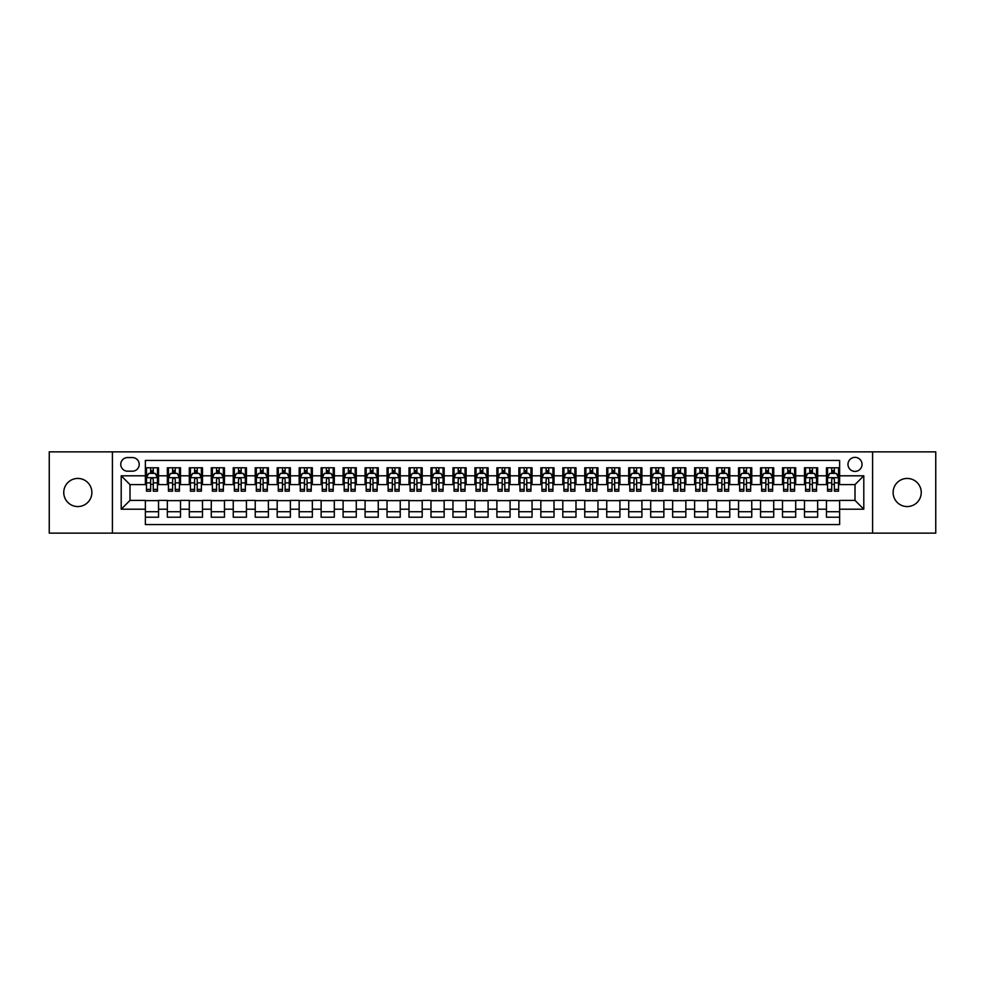 <?xml version="1.0" encoding="UTF-8"?>
<svg xmlns="http://www.w3.org/2000/svg" width="985" height="985" viewBox="0 0 985 985"><rect width="100%" height="100%" fill="white"/><g stroke="black" fill="none" stroke-linecap="round" stroke-linejoin="round"><path stroke-width="1.48" d="M907.185 478.439A14.061 14.061 0 0 0 893.124 492.5A14.061 14.061 0 0 0 907.185 506.561A14.061 14.061 0 0 0 921.246 492.5A14.061 14.061 0 0 0 907.185 478.439M77.815 478.439A14.061 14.061 0 0 0 63.754 492.5A14.061 14.061 0 0 0 77.815 506.561A14.061 14.061 0 0 0 91.876 492.5A14.061 14.061 0 0 0 77.815 478.439M855.005 457.348A7.03 7.03 0 0 0 847.974 464.378A7.03 7.03 0 0 0 855.005 471.409A7.03 7.03 0 0 0 862.035 464.378A7.03 7.03 0 0 0 855.005 457.348M872.587 533.144L935.75 533.144L935.75 451.856L872.587 451.856L872.587 533.144L112.413 533.144L112.413 451.856L49.25 451.856L49.25 533.144L112.413 533.144M839.626 467.789L826.452 467.789L826.452 475.804L817.661 475.804L817.661 484.595L826.452 484.595L826.452 475.804M817.661 475.804L817.661 467.789L804.474 467.789L804.474 475.804L795.695 475.804L795.695 484.595L804.474 484.595L804.474 475.804M795.695 475.804L795.695 467.789L782.509 467.789L782.509 475.804L773.717 475.804L773.717 484.595L782.509 484.595L782.509 475.804M773.717 475.804L773.717 467.789L760.543 467.789L760.543 475.804L751.752 475.804L751.752 484.595L760.543 484.595L760.543 475.804M751.752 475.804L751.752 467.789L738.565 467.789L738.565 475.804L729.774 475.804L729.774 484.595L738.565 484.595L738.565 475.804M729.774 475.804L729.774 467.789L716.6 467.789L716.6 475.804L707.809 475.804L707.809 484.595L716.6 484.595L716.6 475.804M707.809 475.804L707.809 467.789L694.622 467.789L694.622 475.804L685.843 475.804L685.843 484.595L694.622 484.595L694.622 475.804M685.843 475.804L685.843 467.789L672.657 467.789L672.657 475.804L663.865 475.804L663.865 484.595L672.657 484.595L672.657 475.804M663.865 475.804L663.865 467.789L650.691 467.789L650.691 475.804L641.9 475.804L641.9 484.595L650.691 484.595L650.691 475.804M641.9 475.804L641.9 467.789L628.713 467.789L628.713 475.804L619.922 475.804L619.922 484.595L628.713 484.595L628.713 475.804M619.922 475.804L619.922 467.789L606.748 467.789L606.748 475.804L597.957 475.804L597.957 484.595L606.748 484.595L606.748 475.804M597.957 475.804L597.957 467.789L584.77 467.789L584.77 475.804L575.991 475.804L575.991 484.595L584.77 484.595L584.77 475.804M575.991 475.804L575.991 467.789L562.804 467.789L562.804 475.804L554.013 475.804L554.013 484.595L562.804 484.595L562.804 475.804M554.013 475.804L554.013 467.789L540.839 467.789L540.839 475.804L532.048 475.804L532.048 484.595L540.839 484.595L540.839 475.804M532.048 475.804L532.048 467.789L518.861 467.789L518.861 475.804L510.082 475.804L510.082 484.595L518.861 484.595L518.861 475.804M510.082 475.804L510.082 467.789L496.896 467.789L496.896 475.804L488.104 475.804L488.104 484.595L496.896 484.595L496.896 475.804M488.104 475.804L488.104 467.789L474.918 467.789L474.918 475.804L466.139 475.804L466.139 484.595L474.918 484.595L474.918 475.804M466.139 475.804L466.139 467.789L452.952 467.789L452.952 475.804L444.161 475.804L444.161 484.595L452.952 484.595L452.952 475.804M444.161 475.804L444.161 467.789L430.987 467.789L430.987 475.804L422.196 475.804L422.196 484.595L430.987 484.595L430.987 475.804M422.196 475.804L422.196 467.789L409.009 467.789L409.009 475.804L400.23 475.804L400.23 484.595L409.009 484.595L409.009 475.804M400.23 475.804L400.23 467.789L387.043 467.789L387.043 475.804L378.252 475.804L378.252 484.595L387.043 484.595L387.043 475.804M378.252 475.804L378.252 467.789L365.078 467.789L365.078 475.804L356.287 475.804L356.287 484.595L365.078 484.595L365.078 475.804M356.287 475.804L356.287 467.789L343.1 467.789L343.1 475.804L334.309 475.804L334.309 484.595L343.1 484.595L343.1 475.804M334.309 475.804L334.309 467.789L321.135 467.789L321.135 475.804L312.344 475.804L312.344 484.595L321.135 484.595L321.135 475.804M312.344 475.804L312.344 467.789L299.157 467.789L299.157 475.804L290.378 475.804L290.378 484.595L299.157 484.595L299.157 475.804M290.378 475.804L290.378 467.789L277.191 467.789L277.191 475.804L268.4 475.804L268.4 484.595L277.191 484.595L277.191 475.804M268.4 475.804L268.4 467.789L255.226 467.789L255.226 475.804L246.435 475.804L246.435 484.595L255.226 484.595L255.226 475.804M246.435 475.804L246.435 467.789L233.248 467.789L233.248 475.804L224.457 475.804L224.457 484.595L233.248 484.595L233.248 475.804M224.457 475.804L224.457 467.789L211.282 467.789L211.282 475.804L202.491 475.804L202.491 484.595L211.282 484.595L211.282 475.804M202.491 475.804L202.491 467.789L189.305 467.789L189.305 475.804L180.526 475.804L180.526 484.595L189.305 484.595L189.305 475.804M180.526 475.804L180.526 467.789L167.339 467.789L167.339 484.595L158.548 484.595L158.548 467.789L145.374 467.789M145.374 517.211L158.548 517.211L158.548 500.405L167.339 500.405L167.339 517.211L180.526 517.211L180.526 500.405L189.305 500.405L189.305 509.196L180.526 509.196M189.305 509.196L189.305 517.211L202.491 517.211L202.491 500.405L211.282 500.405L211.282 509.196L202.491 509.196M211.282 509.196L211.282 517.211L224.457 517.211L224.457 500.405L233.248 500.405L233.248 509.196L224.457 509.196M233.248 509.196L233.248 517.211L246.435 517.211L246.435 500.405L255.226 500.405L255.226 509.196L246.435 509.196M255.226 509.196L255.226 517.211L268.4 517.211L268.4 500.405L277.191 500.405L277.191 509.196L268.4 509.196M277.191 509.196L277.191 517.211L290.378 517.211L290.378 500.405L299.157 500.405L299.157 509.196L290.378 509.196M299.157 509.196L299.157 517.211L312.344 517.211L312.344 500.405L321.135 500.405L321.135 509.196L312.344 509.196M321.135 509.196L321.135 517.211L334.309 517.211L334.309 500.405L343.1 500.405L343.1 509.196L334.309 509.196M343.1 509.196L343.1 517.211L356.287 517.211L356.287 500.405L365.078 500.405L365.078 509.196L356.287 509.196M365.078 509.196L365.078 517.211L378.252 517.211L378.252 500.405L387.043 500.405L387.043 509.196L378.252 509.196M387.043 509.196L387.043 517.211L400.23 517.211L400.23 500.405L409.009 500.405L409.009 509.196L400.23 509.196M409.009 509.196L409.009 517.211L422.196 517.211L422.196 500.405L430.987 500.405L430.987 509.196L422.196 509.196M430.987 509.196L430.987 517.211L444.161 517.211L444.161 500.405L452.952 500.405L452.952 509.196L444.161 509.196M452.952 509.196L452.952 517.211L466.139 517.211L466.139 500.405L474.918 500.405L474.918 509.196L466.139 509.196M474.918 509.196L474.918 517.211L488.104 517.211L488.104 500.405L496.896 500.405L496.896 509.196L488.104 509.196M496.896 509.196L496.896 517.211L510.082 517.211L510.082 500.405L518.861 500.405L518.861 509.196L510.082 509.196M518.861 509.196L518.861 517.211L532.048 517.211L532.048 500.405L540.839 500.405L540.839 509.196L532.048 509.196M540.839 509.196L540.839 517.211L554.013 517.211L554.013 500.405L562.804 500.405L562.804 509.196L554.013 509.196M562.804 509.196L562.804 517.211L575.991 517.211L575.991 500.405L584.77 500.405L584.77 509.196L575.991 509.196M584.77 509.196L584.77 517.211L597.957 517.211L597.957 500.405L606.748 500.405L606.748 509.196L597.957 509.196M606.748 509.196L606.748 517.211L619.922 517.211L619.922 500.405L628.713 500.405L628.713 509.196L619.922 509.196M628.713 509.196L628.713 517.211L641.9 517.211L641.9 500.405L650.691 500.405L650.691 509.196L641.9 509.196M650.691 509.196L650.691 517.211L663.865 517.211L663.865 500.405L672.657 500.405L672.657 509.196L663.865 509.196M672.657 509.196L672.657 517.211L685.843 517.211L685.843 500.405L694.622 500.405L694.622 509.196L685.843 509.196M694.622 509.196L694.622 517.211L707.809 517.211L707.809 500.405L716.6 500.405L716.6 509.196L707.809 509.196M716.6 509.196L716.6 517.211L729.774 517.211L729.774 500.405L738.565 500.405L738.565 509.196L729.774 509.196M738.565 509.196L738.565 517.211L751.752 517.211L751.752 500.405L760.543 500.405L760.543 509.196L751.752 509.196M760.543 509.196L760.543 517.211L773.717 517.211L773.717 500.405L782.509 500.405L782.509 509.196L773.717 509.196M782.509 509.196L782.509 517.211L795.695 517.211L795.695 500.405L804.474 500.405L804.474 509.196L795.695 509.196M804.474 509.196L804.474 517.211L817.661 517.211L817.661 500.405L826.452 500.405L826.452 509.196L817.661 509.196M127.57 471.187L132.409 471.187A6.809 6.809 0 0 0 139.217 464.378A6.809 6.809 0 0 0 132.409 457.569L127.57 457.569A6.809 6.809 0 0 0 120.761 464.378A6.809 6.809 0 0 0 127.57 471.187M872.587 451.856L112.413 451.856M839.626 475.804L839.626 460.426L145.374 460.426L145.374 484.595L129.995 484.595L129.995 500.405L145.374 500.405L145.374 524.574L839.626 524.574L839.626 500.405L855.005 500.405L855.005 484.595L839.626 484.595L839.626 475.804L863.796 475.804L863.796 509.196L839.626 509.196M145.374 509.196L121.204 509.196L121.204 475.804L145.374 475.804M826.452 509.196L826.452 517.211L839.626 517.211M145.374 473.28L146.469 473.28M150.643 473.28L153.278 473.28M157.452 473.28L158.548 473.28M145.374 484.374L146.469 484.374M150.643 484.374L153.278 484.374M157.452 484.374L158.548 484.374M145.374 500.626L158.548 500.626M145.374 511.72L158.548 511.72M167.339 484.374L168.435 484.374M172.609 484.374L175.244 484.374M179.418 484.374L180.526 484.374M167.339 473.28L168.435 473.28M172.609 473.28L175.244 473.28M179.418 473.28L180.526 473.28M167.339 500.626L180.526 500.626M167.339 511.72L180.526 511.72M189.305 500.626L202.491 500.626M189.305 511.72L202.491 511.72M189.305 473.28L190.413 473.28M194.587 473.28L197.222 473.28M201.396 473.28L202.491 473.28M189.305 484.374L190.413 484.374M194.587 484.374L197.222 484.374M201.396 484.374L202.491 484.374M211.282 500.626L224.457 500.626M211.282 511.72L224.457 511.72M211.282 473.28L212.378 473.28M216.552 473.28L219.187 473.28M223.361 473.28L224.457 473.28M211.282 484.374L212.378 484.374M216.552 484.374L219.187 484.374M223.361 484.374L224.457 484.374M233.248 500.626L246.435 500.626M233.248 511.72L246.435 511.72M233.248 473.28L234.344 473.28M238.518 473.28L241.165 473.28M245.339 473.28L246.435 473.28M233.248 484.374L234.344 484.374M238.518 484.374L241.165 484.374M245.339 484.374L246.435 484.374M255.226 500.626L268.4 500.626M255.226 511.72L268.4 511.72M255.226 473.28L256.322 473.28M260.496 473.28L263.13 473.28M267.304 473.28L268.4 473.28M255.226 484.374L256.322 484.374M260.496 484.374L263.13 484.374M267.304 484.374L268.4 484.374M277.191 500.626L290.378 500.626M277.191 511.72L290.378 511.72M277.191 473.28L278.287 473.28M282.461 473.28L285.096 473.28M289.27 473.28L290.378 473.28M277.191 484.374L278.287 484.374M282.461 484.374L285.096 484.374M289.27 484.374L290.378 484.374M299.157 500.626L312.344 500.626M299.157 511.72L312.344 511.72M299.157 473.28L300.265 473.28M304.439 473.28L307.074 473.28M311.248 473.28L312.344 473.28M299.157 484.374L300.265 484.374M304.439 484.374L307.074 484.374M311.248 484.374L312.344 484.374M321.135 500.626L334.309 500.626M321.135 511.72L334.309 511.72M321.135 473.28L322.23 473.28M326.404 473.28L329.039 473.28M333.213 473.28L334.309 473.28M321.135 484.374L322.23 484.374M326.404 484.374L329.039 484.374M333.213 484.374L334.309 484.374M343.1 500.626L356.287 500.626M343.1 511.72L356.287 511.72M343.1 473.28L344.196 473.28M348.37 473.28L351.017 473.28M355.191 473.28L356.287 473.28M343.1 484.374L344.196 484.374M348.37 484.374L351.017 484.374M355.191 484.374L356.287 484.374M365.078 500.626L378.252 500.626M365.078 511.72L378.252 511.72M365.078 473.28L366.174 473.28M370.348 473.28L372.983 473.28M377.156 473.28L378.252 473.28M365.078 484.374L366.174 484.374M370.348 484.374L372.983 484.374M377.156 484.374L378.252 484.374M387.043 500.626L400.23 500.626M387.043 511.72L400.23 511.72M387.043 473.28L388.139 473.28M392.313 473.28L394.948 473.28M399.122 473.28L400.23 473.28M387.043 484.374L388.139 484.374M392.313 484.374L394.948 484.374M399.122 484.374L400.23 484.374M409.009 500.626L422.196 500.626M409.009 511.72L422.196 511.72M409.009 473.28L410.117 473.28M414.291 473.28L416.926 473.28M421.1 473.28L422.196 473.28M409.009 484.374L410.117 484.374M414.291 484.374L416.926 484.374M421.1 484.374L422.196 484.374M430.987 500.626L444.161 500.626M430.987 511.72L444.161 511.72M430.987 473.28L432.083 473.28M436.256 473.28L438.891 473.28M443.065 473.28L444.161 473.28M430.987 484.374L432.083 484.374M436.256 484.374L438.891 484.374M443.065 484.374L444.161 484.374M452.952 500.626L466.139 500.626M452.952 511.72L466.139 511.72M452.952 473.28L454.048 473.28M458.222 473.28L460.857 473.28M465.043 473.28L466.139 473.28M452.952 484.374L454.048 484.374M458.222 484.374L460.857 484.374M465.043 484.374L466.139 484.374M474.918 500.626L488.104 500.626M474.918 511.72L488.104 511.72M474.918 473.28L476.026 473.28M480.2 473.28L482.835 473.28M487.009 473.28L488.104 473.28M474.918 484.374L476.026 484.374M480.2 484.374L482.835 484.374M487.009 484.374L488.104 484.374M496.896 500.626L510.082 500.626M496.896 511.72L510.082 511.72M496.896 473.28L497.991 473.28M502.165 473.28L504.8 473.28M508.974 473.28L510.082 473.28M496.896 484.374L497.991 484.374M502.165 484.374L504.8 484.374M508.974 484.374L510.082 484.374M518.861 500.626L532.048 500.626M518.861 511.72L532.048 511.72M518.861 473.28L519.957 473.28M524.143 473.28L526.778 473.28M530.952 473.28L532.048 473.28M518.861 484.374L519.957 484.374M524.143 484.374L526.778 484.374M530.952 484.374L532.048 484.374M540.839 500.626L554.013 500.626M540.839 511.72L554.013 511.72M540.839 473.28L541.935 473.28M546.109 473.28L548.744 473.28M552.917 473.28L554.013 473.28M540.839 484.374L541.935 484.374M546.109 484.374L548.744 484.374M552.917 484.374L554.013 484.374M562.804 500.626L575.991 500.626M562.804 511.72L575.991 511.72M562.804 473.28L563.9 473.28M568.074 473.28L570.709 473.28M574.883 473.28L575.991 473.28M562.804 484.374L563.9 484.374M568.074 484.374L570.709 484.374M574.883 484.374L575.991 484.374M584.77 500.626L597.957 500.626M584.77 511.72L597.957 511.72M584.77 473.28L585.878 473.28M590.052 473.28L592.687 473.28M596.861 473.28L597.957 473.28M584.77 484.374L585.878 484.374M590.052 484.374L592.687 484.374M596.861 484.374L597.957 484.374M606.748 500.626L619.922 500.626M606.748 511.72L619.922 511.72M606.748 473.28L607.843 473.28M612.017 473.28L614.652 473.28M618.826 473.28L619.922 473.28M606.748 484.374L607.843 484.374M612.017 484.374L614.652 484.374M618.826 484.374L619.922 484.374M628.713 500.626L641.9 500.626M628.713 511.72L641.9 511.72M628.713 473.28L629.809 473.28M633.983 473.28L636.63 473.28M640.804 473.28L641.9 473.28M628.713 484.374L629.809 484.374M633.983 484.374L636.63 484.374M640.804 484.374L641.9 484.374M650.691 500.626L663.865 500.626M650.691 511.72L663.865 511.72M650.691 473.28L651.787 473.28M655.961 473.28L658.596 473.28M662.77 473.28L663.865 473.28M650.691 484.374L651.787 484.374M655.961 484.374L658.596 484.374M662.77 484.374L663.865 484.374M672.657 500.626L685.843 500.626M672.657 511.72L685.843 511.72M672.657 473.28L673.752 473.28M677.926 473.28L680.561 473.28M684.735 473.28L685.843 473.28M672.657 484.374L673.752 484.374M677.926 484.374L680.561 484.374M684.735 484.374L685.843 484.374M694.622 500.626L707.809 500.626M694.622 511.72L707.809 511.72M694.622 473.28L695.73 473.28M699.904 473.28L702.539 473.28M706.713 473.28L707.809 473.28M694.622 484.374L695.73 484.374M699.904 484.374L702.539 484.374M706.713 484.374L707.809 484.374M716.6 500.626L729.774 500.626M716.6 511.72L729.774 511.72M716.6 473.28L717.696 473.28M721.87 473.28L724.504 473.28M728.678 473.28L729.774 473.28M716.6 484.374L717.696 484.374M721.87 484.374L724.504 484.374M728.678 484.374L729.774 484.374M738.565 500.626L751.752 500.626M738.565 511.72L751.752 511.72M738.565 473.28L739.661 473.28M743.835 473.28L746.482 473.28M750.656 473.28L751.752 473.28M738.565 484.374L739.661 484.374M743.835 484.374L746.482 484.374M750.656 484.374L751.752 484.374M760.543 500.626L773.717 500.626M760.543 511.72L773.717 511.72M760.543 473.28L761.639 473.28M765.813 473.28L768.448 473.28M772.622 473.28L773.717 473.28M760.543 484.374L761.639 484.374M765.813 484.374L768.448 484.374M772.622 484.374L773.717 484.374M782.509 500.626L795.695 500.626M782.509 511.72L795.695 511.72M782.509 473.28L783.604 473.28M787.778 473.28L790.413 473.28M794.587 473.28L795.695 473.28M782.509 484.374L783.604 484.374M787.778 484.374L790.413 484.374M794.587 484.374L795.695 484.374M804.474 500.626L817.661 500.626M804.474 511.72L817.661 511.72M804.474 473.28L805.582 473.28M809.756 473.28L812.391 473.28M816.565 473.28L817.661 473.28M804.474 484.374L805.582 484.374M809.756 484.374L812.391 484.374M816.565 484.374L817.661 484.374M826.452 500.626L839.626 500.626M826.452 511.72L839.626 511.72M826.452 473.28L827.548 473.28M831.722 473.28L834.357 473.28M838.53 473.28L839.626 473.28M826.452 484.374L827.548 484.374M831.722 484.374L834.357 484.374M838.53 484.374L839.626 484.374M129.995 484.595L121.204 475.804M129.995 500.405L121.204 509.196M863.796 475.804L855.005 484.595M863.796 509.196L855.005 500.405M153.278 470.645L150.643 470.645M157.452 489.397L153.278 489.397L153.278 491.183L157.452 491.183L157.452 477.774L155.261 473.391L148.661 473.391L146.469 477.774L146.469 491.183L150.643 491.183L150.643 489.397L146.469 489.397M146.469 477.774L146.469 467.789M157.452 477.774L157.452 467.789M150.643 473.391L150.643 467.789M153.278 467.789L153.278 473.391M153.278 489.397L153.278 479.424C152.404 477.737 151.518 477.737 150.643 479.424L150.643 489.397M175.244 470.645L172.609 470.645M179.418 489.397L175.244 489.397L175.244 491.183L179.418 491.183L179.418 477.774L177.226 473.391L170.639 473.391L168.435 477.774L168.435 491.183L172.609 491.183L172.609 489.397L168.435 489.397M168.435 477.774L168.435 467.789M179.418 477.774L179.418 467.789M172.609 473.391L172.609 467.789M175.244 467.789L175.244 473.391M175.244 489.397L175.244 479.424C174.37 477.737 173.495 477.737 172.609 479.424L172.609 489.397M197.222 470.645L194.587 470.645M201.396 489.397L197.222 489.397L197.222 491.183L201.396 491.183L201.396 477.774L199.192 473.391L192.604 473.391L190.413 477.774L190.413 491.183L194.587 491.183L194.587 489.397L190.413 489.397M190.413 477.774L190.413 467.789M201.396 477.774L201.396 467.789M194.587 473.391L194.587 467.789M197.222 467.789L197.222 473.391M197.222 489.397L197.222 479.424C196.347 477.737 195.461 477.737 194.587 479.424L194.587 489.397M219.187 470.645L216.552 470.645M223.361 489.397L219.187 489.397L219.187 491.183L223.361 491.183L223.361 477.774L221.169 473.391L214.582 473.391L212.378 477.774L212.378 491.183L216.552 491.183L216.552 489.397L212.378 489.397M212.378 477.774L212.378 467.789M223.361 477.774L223.361 467.789M216.552 473.391L216.552 467.789M219.187 467.789L219.187 473.391M219.187 489.397L219.187 479.424C218.313 477.737 217.439 477.737 216.552 479.424L216.552 489.397M241.165 470.645L238.518 470.645M245.339 489.397L241.165 489.397L241.165 491.183L245.339 491.183L245.339 477.774L243.135 473.391L236.548 473.391L234.344 477.774L234.344 491.183L238.518 491.183L238.518 489.397L234.344 489.397M234.344 477.774L234.344 467.789M245.339 477.774L245.339 467.789M238.518 473.391L238.518 467.789M241.165 467.789L241.165 473.391M241.165 489.397L241.165 479.424C240.278 477.737 239.404 477.737 238.518 479.424L238.518 489.397M263.13 470.645L260.496 470.645M267.304 489.397L263.13 489.397L263.13 491.183L267.304 491.183L267.304 477.774L265.113 473.391L258.513 473.391L256.322 477.774L256.322 491.183L260.496 491.183L260.496 489.397L256.322 489.397M256.322 477.774L256.322 467.789M267.304 477.774L267.304 467.789M260.496 473.391L260.496 467.789M263.13 467.789L263.13 473.391M263.13 489.397L263.13 479.424C262.256 477.737 261.37 477.737 260.496 479.424L260.496 489.397M285.096 470.645L282.461 470.645M289.27 489.397L285.096 489.397L285.096 491.183L289.27 491.183L289.27 477.774L287.078 473.391L280.491 473.391L278.287 477.774L278.287 491.183L282.461 491.183L282.461 489.397L278.287 489.397M278.287 477.774L278.287 467.789M289.27 477.774L289.27 467.789M282.461 473.391L282.461 467.789M285.096 467.789L285.096 473.391M285.096 489.397L285.096 479.424C284.222 477.737 283.348 477.737 282.461 479.424L282.461 489.397M307.074 470.645L304.439 470.645M311.248 489.397L307.074 489.397L307.074 491.183L311.248 491.183L311.248 477.774L309.044 473.391L302.457 473.391L300.265 477.774L300.265 491.183L304.439 491.183L304.439 489.397L300.265 489.397M300.265 477.774L300.265 467.789M311.248 477.774L311.248 467.789M304.439 473.391L304.439 467.789M307.074 467.789L307.074 473.391M307.074 489.397L307.074 479.424C306.187 477.737 305.313 477.737 304.439 479.424L304.439 489.397M329.039 470.645L326.404 470.645M333.213 489.397L329.039 489.397L329.039 491.183L333.213 491.183L333.213 477.774L331.022 473.391L324.422 473.391L322.23 477.774L322.23 491.183L326.404 491.183L326.404 489.397L322.23 489.397M322.23 477.774L322.23 467.789M333.213 477.774L333.213 467.789M326.404 473.391L326.404 467.789M329.039 467.789L329.039 473.391M329.039 489.397L329.039 479.424C328.165 477.737 327.291 477.737 326.404 479.424L326.404 489.397M351.017 470.645L348.37 470.645M355.191 489.397L351.017 489.397L351.017 491.183L355.191 491.183L355.191 477.774L352.987 473.391L346.4 473.391L344.196 477.774L344.196 491.183L348.37 491.183L348.37 489.397L344.196 489.397M344.196 477.774L344.196 467.789M355.191 477.774L355.191 467.789M348.37 473.391L348.37 467.789M351.017 467.789L351.017 473.391M351.017 489.397L351.017 479.424C350.131 477.737 349.256 477.737 348.37 479.424L348.37 489.397M372.983 470.645L370.348 470.645M377.156 489.397L372.983 489.397L372.983 491.183L377.156 491.183L377.156 477.774L374.965 473.391L368.365 473.391L366.174 477.774L366.174 491.183L370.348 491.183L370.348 489.397L366.174 489.397M366.174 477.774L366.174 467.789M377.156 477.774L377.156 467.789M370.348 473.391L370.348 467.789M372.983 467.789L372.983 473.391M372.983 489.397L372.983 479.424C372.108 477.737 371.222 477.737 370.348 479.424L370.348 489.397M394.948 470.645L392.313 470.645M399.122 489.397L394.948 489.397L394.948 491.183L399.122 491.183L399.122 477.774L396.93 473.391L390.343 473.391L388.139 477.774L388.139 491.183L392.313 491.183L392.313 489.397L388.139 489.397M388.139 477.774L388.139 467.789M399.122 477.774L399.122 467.789M392.313 473.391L392.313 467.789M394.948 467.789L394.948 473.391M394.948 489.397L394.948 479.424C394.074 477.737 393.2 477.737 392.313 479.424L392.313 489.397M416.926 470.645L414.291 470.645M421.1 489.397L416.926 489.397L416.926 491.183L421.1 491.183L421.1 477.774L418.896 473.391L412.309 473.391L410.117 477.774L410.117 491.183L414.291 491.183L414.291 489.397L410.117 489.397M410.117 477.774L410.117 467.789M421.1 477.774L421.1 467.789M414.291 473.391L414.291 467.789M416.926 467.789L416.926 473.391M416.926 489.397L416.926 479.424C416.039 477.737 415.165 477.737 414.291 479.424L414.291 489.397M438.891 470.645L436.256 470.645M443.065 489.397L438.891 489.397L438.891 491.183L443.065 491.183L443.065 477.774L440.874 473.391L434.274 473.391L432.083 477.774L432.083 491.183L436.256 491.183L436.256 489.397L432.083 489.397M432.083 477.774L432.083 467.789M443.065 477.774L443.065 467.789M436.256 473.391L436.256 467.789M438.891 467.789L438.891 473.391M438.891 489.397L438.891 479.424C438.017 477.737 437.131 477.737 436.256 479.424L436.256 489.397M460.857 470.645L458.222 470.645M465.043 489.397L460.857 489.397L460.857 491.183L465.043 491.183L465.043 477.774L462.839 473.391L456.252 473.391L454.048 477.774L454.048 491.183L458.222 491.183L458.222 489.397L454.048 489.397M454.048 477.774L454.048 467.789M465.043 477.774L465.043 467.789M458.222 473.391L458.222 467.789M460.857 467.789L460.857 473.391M460.857 489.397L460.857 479.424C459.983 477.737 459.108 477.737 458.222 479.424L458.222 489.397M482.835 470.645L480.2 470.645M487.009 489.397L482.835 489.397L482.835 491.183L487.009 491.183L487.009 477.774L484.805 473.391L478.217 473.391L476.026 477.774L476.026 491.183L480.2 491.183L480.2 489.397L476.026 489.397M476.026 477.774L476.026 467.789M487.009 477.774L487.009 467.789M480.2 473.391L480.2 467.789M482.835 467.789L482.835 473.391M482.835 489.397L482.835 479.424C481.96 477.737 481.074 477.737 480.2 479.424L480.2 489.397M504.8 470.645L502.165 470.645M508.974 489.397L504.8 489.397L504.8 491.183L508.974 491.183L508.974 477.774L506.783 473.391L500.195 473.391L497.991 477.774L497.991 491.183L502.165 491.183L502.165 489.397L497.991 489.397M497.991 477.774L497.991 467.789M508.974 477.774L508.974 467.789M502.165 473.391L502.165 467.789M504.8 467.789L504.8 473.391M504.8 489.397L504.8 479.424C503.926 477.737 503.052 477.737 502.165 479.424L502.165 489.397M526.778 470.645L524.143 470.645M530.952 489.397L526.778 489.397L526.778 491.183L530.952 491.183L530.952 477.774L528.748 473.391L522.161 473.391L519.957 477.774L519.957 491.183L524.143 491.183L524.143 489.397L519.957 489.397M519.957 477.774L519.957 467.789M530.952 477.774L530.952 467.789M524.143 473.391L524.143 467.789M526.778 467.789L526.778 473.391M526.778 489.397L526.778 479.424C525.891 477.737 525.017 477.737 524.143 479.424L524.143 489.397M548.744 470.645L546.109 470.645M552.917 489.397L548.744 489.397L548.744 491.183L552.917 491.183L552.917 477.774L550.726 473.391L544.126 473.391L541.935 477.774L541.935 491.183L546.109 491.183L546.109 489.397L541.935 489.397M541.935 477.774L541.935 467.789M552.917 477.774L552.917 467.789M546.109 473.391L546.109 467.789M548.744 467.789L548.744 473.391M548.744 489.397L548.744 479.424C547.869 477.737 546.983 477.737 546.109 479.424L546.109 489.397M570.709 470.645L568.074 470.645M574.883 489.397L570.709 489.397L570.709 491.183L574.883 491.183L574.883 477.774L572.691 473.391L566.104 473.391L563.9 477.774L563.9 491.183L568.074 491.183L568.074 489.397L563.9 489.397M563.9 477.774L563.9 467.789M574.883 477.774L574.883 467.789M568.074 473.391L568.074 467.789M570.709 467.789L570.709 473.391M570.709 489.397L570.709 479.424C569.835 477.737 568.961 477.737 568.074 479.424L568.074 489.397M592.687 470.645L590.052 470.645M596.861 489.397L592.687 489.397L592.687 491.183L596.861 491.183L596.861 477.774L594.657 473.391L588.07 473.391L585.878 477.774L585.878 491.183L590.052 491.183L590.052 489.397L585.878 489.397M585.878 477.774L585.878 467.789M596.861 477.774L596.861 467.789M590.052 473.391L590.052 467.789M592.687 467.789L592.687 473.391M592.687 489.397L592.687 479.424C591.813 477.737 590.926 477.737 590.052 479.424L590.052 489.397M614.652 470.645L612.017 470.645M618.826 489.397L614.652 489.397L614.652 491.183L618.826 491.183L618.826 477.774L616.635 473.391L610.035 473.391L607.843 477.774L607.843 491.183L612.017 491.183L612.017 489.397L607.843 489.397M607.843 477.774L607.843 467.789M618.826 477.774L618.826 467.789M612.017 473.391L612.017 467.789M614.652 467.789L614.652 473.391M614.652 489.397L614.652 479.424C613.778 477.737 612.904 477.737 612.017 479.424L612.017 489.397M636.63 470.645L633.983 470.645M640.804 489.397L636.63 489.397L636.63 491.183L640.804 491.183L640.804 477.774L638.6 473.391L632.013 473.391L629.809 477.774L629.809 491.183L633.983 491.183L633.983 489.397L629.809 489.397M629.809 477.774L629.809 467.789M640.804 477.774L640.804 467.789M633.983 473.391L633.983 467.789M636.63 467.789L636.63 473.391M636.63 489.397L636.63 479.424C635.744 477.737 634.869 477.737 633.983 479.424L633.983 489.397M658.596 470.645L655.961 470.645M662.77 489.397L658.596 489.397L658.596 491.183L662.77 491.183L662.77 477.774L660.578 473.391L653.978 473.391L651.787 477.774L651.787 491.183L655.961 491.183L655.961 489.397L651.787 489.397M651.787 477.774L651.787 467.789M662.77 477.774L662.77 467.789M655.961 473.391L655.961 467.789M658.596 467.789L658.596 473.391M658.596 489.397L658.596 479.424C657.721 477.737 656.835 477.737 655.961 479.424L655.961 489.397M680.561 470.645L677.926 470.645M684.735 489.397L680.561 489.397L680.561 491.183L684.735 491.183L684.735 477.774L682.543 473.391L675.956 473.391L673.752 477.774L673.752 491.183L677.926 491.183L677.926 489.397L673.752 489.397M673.752 477.774L673.752 467.789M684.735 477.774L684.735 467.789M677.926 473.391L677.926 467.789M680.561 467.789L680.561 473.391M680.561 489.397L680.561 479.424C679.687 477.737 678.813 477.737 677.926 479.424L677.926 489.397M702.539 470.645L699.904 470.645M706.713 489.397L702.539 489.397L702.539 491.183L706.713 491.183L706.713 477.774L704.509 473.391L697.922 473.391L695.73 477.774L695.73 491.183L699.904 491.183L699.904 489.397L695.73 489.397M695.73 477.774L695.73 467.789M706.713 477.774L706.713 467.789M699.904 473.391L699.904 467.789M702.539 467.789L702.539 473.391M702.539 489.397L702.539 479.424C701.652 477.737 700.778 477.737 699.904 479.424L699.904 489.397M724.504 470.645L721.87 470.645M728.678 489.397L724.504 489.397L724.504 491.183L728.678 491.183L728.678 477.774L726.487 473.391L719.887 473.391L717.696 477.774L717.696 491.183L721.87 491.183L721.87 489.397L717.696 489.397M717.696 477.774L717.696 467.789M728.678 477.774L728.678 467.789M721.87 473.391L721.87 467.789M724.504 467.789L724.504 473.391M724.504 489.397L724.504 479.424C723.63 477.737 722.744 477.737 721.87 479.424L721.87 489.397M746.482 470.645L743.835 470.645M750.656 489.397L746.482 489.397L746.482 491.183L750.656 491.183L750.656 477.774L748.452 473.391L741.865 473.391L739.661 477.774L739.661 491.183L743.835 491.183L743.835 489.397L739.661 489.397M739.661 477.774L739.661 467.789M750.656 477.774L750.656 467.789M743.835 473.391L743.835 467.789M746.482 467.789L746.482 473.391M746.482 489.397L746.482 479.424C745.596 477.737 744.722 477.737 743.835 479.424L743.835 489.397M768.448 470.645L765.813 470.645M772.622 489.397L768.448 489.397L768.448 491.183L772.622 491.183L772.622 477.774L770.418 473.391L763.831 473.391L761.639 477.774L761.639 491.183L765.813 491.183L765.813 489.397L761.639 489.397M761.639 477.774L761.639 467.789M772.622 477.774L772.622 467.789M765.813 473.391L765.813 467.789M768.448 467.789L768.448 473.391M768.448 489.397L768.448 479.424C767.574 477.737 766.687 477.737 765.813 479.424L765.813 489.397M790.413 470.645L787.778 470.645M794.587 489.397L790.413 489.397L790.413 491.183L794.587 491.183L794.587 477.774L792.396 473.391L785.808 473.391L783.604 477.774L783.604 491.183L787.778 491.183L787.778 489.397L783.604 489.397M783.604 477.774L783.604 467.789M794.587 477.774L794.587 467.789M787.778 473.391L787.778 467.789M790.413 467.789L790.413 473.391M790.413 489.397L790.413 479.424C789.539 477.737 788.665 477.737 787.778 479.424L787.778 489.397M812.391 470.645L809.756 470.645M816.565 489.397L812.391 489.397L812.391 491.183L816.565 491.183L816.565 477.774L814.361 473.391L807.774 473.391L805.582 477.774L805.582 491.183L809.756 491.183L809.756 489.397L805.582 489.397M805.582 477.774L805.582 467.789M816.565 477.774L816.565 467.789M809.756 473.391L809.756 467.789M812.391 467.789L812.391 473.391M812.391 489.397L812.391 479.424C811.505 477.737 810.63 477.737 809.756 479.424L809.756 489.397M834.357 470.645L831.722 470.645M838.53 489.397L834.357 489.397L834.357 491.183L838.53 491.183L838.53 477.774L836.339 473.391L829.739 473.391L827.548 477.774L827.548 491.183L831.722 491.183L831.722 489.397L827.548 489.397M827.548 477.774L827.548 467.789M838.53 477.774L838.53 467.789M831.722 473.391L831.722 467.789M834.357 467.789L834.357 473.391M834.357 489.397L834.357 479.424C833.482 477.737 832.596 477.737 831.722 479.424L831.722 489.397M167.339 509.196L158.548 509.196M167.339 475.804L158.548 475.804M157.403 477.676L146.519 477.676M146.469 474.598L148.058 474.598M155.864 474.598L157.452 474.598M150.643 482.872L146.469 482.872M157.452 482.872L153.278 482.872M153.278 472.037L150.643 472.037M179.369 477.676L168.497 477.676M168.435 474.598L170.036 474.598M177.829 474.598L179.418 474.598M172.609 482.872L168.435 482.872M179.418 482.872L175.244 482.872M175.244 472.037L172.609 472.037M201.334 477.676L190.462 477.676M190.413 474.598L192.001 474.598M199.807 474.598L201.396 474.598M194.587 482.872L190.413 482.872M201.396 482.872L197.222 482.872M197.222 472.037L194.587 472.037M223.312 477.676L212.44 477.676M212.378 474.598L213.967 474.598M221.773 474.598L223.361 474.598M216.552 482.872L212.378 482.872M223.361 482.872L219.187 482.872M219.187 472.037L216.552 472.037M245.277 477.676L234.405 477.676M234.344 474.598L235.944 474.598M243.738 474.598L245.339 474.598M238.518 482.872L234.344 482.872M245.339 482.872L241.165 482.872M241.165 472.037L238.518 472.037M267.255 477.676L256.371 477.676M256.322 474.598L257.91 474.598M265.716 474.598L267.304 474.598M260.496 482.872L256.322 482.872M267.304 482.872L263.13 482.872M263.13 472.037L260.496 472.037M289.221 477.676L278.349 477.676M278.287 474.598L279.888 474.598M287.682 474.598L289.27 474.598M282.461 482.872L278.287 482.872M289.27 482.872L285.096 482.872M285.096 472.037L282.461 472.037M311.186 477.676L300.314 477.676M300.265 474.598L301.853 474.598M309.647 474.598L311.248 474.598M304.439 482.872L300.265 482.872M311.248 482.872L307.074 482.872M307.074 472.037L304.439 472.037M333.164 477.676L322.28 477.676M322.23 474.598L323.819 474.598M331.625 474.598L333.213 474.598M326.404 482.872L322.23 482.872M333.213 482.872L329.039 482.872M329.039 472.037L326.404 472.037M355.129 477.676L344.257 477.676M344.196 474.598L345.797 474.598M353.59 474.598L355.191 474.598M348.37 482.872L344.196 482.872M355.191 482.872L351.017 482.872M351.017 472.037L348.37 472.037M377.107 477.676L366.223 477.676M366.174 474.598L367.762 474.598M375.568 474.598L377.156 474.598M370.348 482.872L366.174 482.872M377.156 482.872L372.983 482.872M372.983 472.037L370.348 472.037M399.073 477.676L388.201 477.676M388.139 474.598L389.74 474.598M397.534 474.598L399.122 474.598M392.313 482.872L388.139 482.872M399.122 482.872L394.948 482.872M394.948 472.037L392.313 472.037M421.038 477.676L410.166 477.676M410.117 474.598L411.705 474.598M419.499 474.598L421.1 474.598M414.291 482.872L410.117 482.872M421.1 482.872L416.926 482.872M416.926 472.037L414.291 472.037M443.016 477.676L432.132 477.676M432.083 474.598L433.671 474.598M441.477 474.598L443.065 474.598M436.256 482.872L432.083 482.872M443.065 482.872L438.891 482.872M438.891 472.037L436.256 472.037M464.982 477.676L454.11 477.676M454.048 474.598L455.649 474.598M463.442 474.598L465.043 474.598M458.222 482.872L454.048 482.872M465.043 482.872L460.857 482.872M460.857 472.037L458.222 472.037M486.947 477.676L476.075 477.676M476.026 474.598L477.614 474.598M485.42 474.598L487.009 474.598M480.2 482.872L476.026 482.872M487.009 482.872L482.835 482.872M482.835 472.037L480.2 472.037M508.925 477.676L498.053 477.676M497.991 474.598L499.58 474.598M507.386 474.598L508.974 474.598M502.165 482.872L497.991 482.872M508.974 482.872L504.8 482.872M504.8 472.037L502.165 472.037M530.89 477.676L520.018 477.676M519.957 474.598L521.558 474.598M529.351 474.598L530.952 474.598M524.143 482.872L519.957 482.872M530.952 482.872L526.778 482.872M526.778 472.037L524.143 472.037M552.868 477.676L541.984 477.676M541.935 474.598L543.523 474.598M551.329 474.598L552.917 474.598M546.109 482.872L541.935 482.872M552.917 482.872L548.744 482.872M548.744 472.037L546.109 472.037M574.834 477.676L563.962 477.676M563.9 474.598L565.501 474.598M573.295 474.598L574.883 474.598M568.074 482.872L563.9 482.872M574.883 482.872L570.709 482.872M570.709 472.037L568.074 472.037M596.799 477.676L585.927 477.676M585.878 474.598L587.466 474.598M595.26 474.598L596.861 474.598M590.052 482.872L585.878 482.872M596.861 482.872L592.687 482.872M592.687 472.037L590.052 472.037M618.777 477.676L607.893 477.676M607.843 474.598L609.432 474.598M617.238 474.598L618.826 474.598M612.017 482.872L607.843 482.872M618.826 482.872L614.652 482.872M614.652 472.037L612.017 472.037M640.742 477.676L629.871 477.676M629.809 474.598L631.41 474.598M639.203 474.598L640.804 474.598M633.983 482.872L629.809 482.872M640.804 482.872L636.63 482.872M636.63 472.037L633.983 472.037M662.72 477.676L651.836 477.676M651.787 474.598L653.375 474.598M661.181 474.598L662.77 474.598M655.961 482.872L651.787 482.872M662.77 482.872L658.596 482.872M658.596 472.037L655.961 472.037M684.686 477.676L673.814 477.676M673.752 474.598L675.353 474.598M683.147 474.598L684.735 474.598M677.926 482.872L673.752 482.872M684.735 482.872L680.561 482.872M680.561 472.037L677.926 472.037M706.651 477.676L695.779 477.676M695.73 474.598L697.318 474.598M705.112 474.598L706.713 474.598M699.904 482.872L695.73 482.872M706.713 482.872L702.539 482.872M702.539 472.037L699.904 472.037M728.629 477.676L717.745 477.676M717.696 474.598L719.284 474.598M727.09 474.598L728.678 474.598M721.87 482.872L717.696 482.872M728.678 482.872L724.504 482.872M724.504 472.037L721.87 472.037M750.595 477.676L739.723 477.676M739.661 474.598L741.262 474.598M749.056 474.598L750.656 474.598M743.835 482.872L739.661 482.872M750.656 482.872L746.482 482.872M746.482 472.037L743.835 472.037M772.56 477.676L761.688 477.676M761.639 474.598L763.227 474.598M771.033 474.598L772.622 474.598M765.813 482.872L761.639 482.872M772.622 482.872L768.448 482.872M768.448 472.037L765.813 472.037M794.538 477.676L783.666 477.676M783.604 474.598L785.193 474.598M792.999 474.598L794.587 474.598M787.778 482.872L783.604 482.872M794.587 482.872L790.413 482.872M790.413 472.037L787.778 472.037M816.503 477.676L805.632 477.676M805.582 474.598L807.171 474.598M814.964 474.598L816.565 474.598M809.756 482.872L805.582 482.872M816.565 482.872L812.391 482.872M812.391 472.037L809.756 472.037M838.481 477.676L827.597 477.676M827.548 474.598L829.136 474.598M836.942 474.598L838.53 474.598M831.722 482.872L827.548 482.872M838.53 482.872L834.357 482.872M834.357 472.037L831.722 472.037"/></g></svg>
